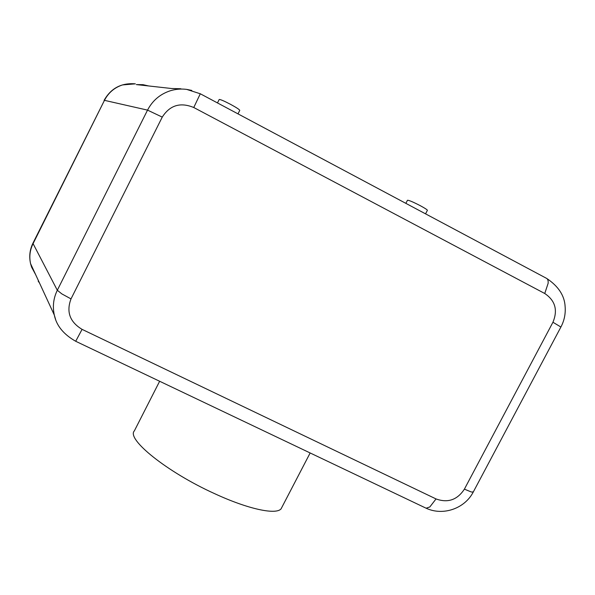 <?xml version="1.0" encoding="UTF-8"?>
<svg xmlns="http://www.w3.org/2000/svg" width="595" height="595" viewBox="0 0 595 595"><rect width="100%" height="100%" fill="white"/><g stroke="black" fill="none" stroke-linecap="round" stroke-linejoin="round"><path stroke-width="0.89" d="M75.706 341.27L82.073 329.362C69.831 321.992 66.142 311.839 71.013 298.898L61.783 293.863L57.313 290.256C53.446 298.207 52.442 306.462 54.309 315.03L55.625 319.485M546.552 278.356L546.567 278.363C547.817 279.055 548.337 280.714 548.136 283.324L544.745 293.499C555.247 300.557 557.976 310.136 552.941 322.245L464.397 489.149C457.302 499.926 447.849 503.184 436.038 498.937L429.828 506.962L426.117 508.212L425.306 507.825M71.013 298.898L162.256 117.103C169.873 105.196 180.374 102.005 193.762 107.509L200.299 93.772L186.651 89.391C181.111 88.677 175.689 89.131 170.371 90.745C160.152 94.077 152.543 100.533 147.538 110.12L57.313 290.256L32.896 243.288M191.798 90.425L186.651 89.384M180.887 88.767L171.479 88.499L136.329 84.587L143.038 84.676L148.594 85.948M39.523 283.034L38.169 281.108L38.764 281.39M217.472 102.92L219.183 99.521C220.128 99.276 223.891 100.875 230.488 104.311C236.356 107.509 239.45 109.532 239.77 110.365M427.359 210.37L427.403 210.288C427.128 209.641 424.771 208.116 420.353 205.721C412.863 201.854 408.557 200.046 407.441 200.299L405.864 203.349M159.638 381.261L134.366 430.869C126.125 438.924 166.756 471.984 214.512 493.605C248.063 509.164 275.976 515.032 281.063 508.866L282.223 506.635M104.088 100.362L104.103 100.339C110.968 88.224 121.38 82.727 135.34 83.843L122.488 84.929C114.433 87.584 108.424 92.716 104.46 100.347L147.538 110.12L162.256 117.103M54.316 315.06L30.568 263.644C29.088 256.832 29.884 250.242 32.956 243.891L104.46 100.347L32.866 243.355C29.743 249.841 28.977 256.601 30.568 263.644L31.609 267.155L35.641 274.63M473.352 491.872L471.493 492.05L464.397 489.149M552.941 322.245L560.906 327.027M35.031 273.313L31.022 264.619M193.762 107.509L544.745 293.499M436.038 498.937L82.073 329.362M54.309 315.03C56.436 325.636 63.591 334.397 75.758 341.299L426.117 508.212M546.567 278.363L200.299 93.772M473.159 492.229L560.973 326.893C564.291 320.556 565.681 313.833 565.131 306.715C564.618 295.722 558.467 286.292 546.679 278.423M281.063 508.866L310.151 452.966M427.403 210.288L425.551 213.85M238 113.868L239.763 110.373M426.161 508.219C443.015 516.163 464.606 508.606 473.151 492.236"/></g></svg>
